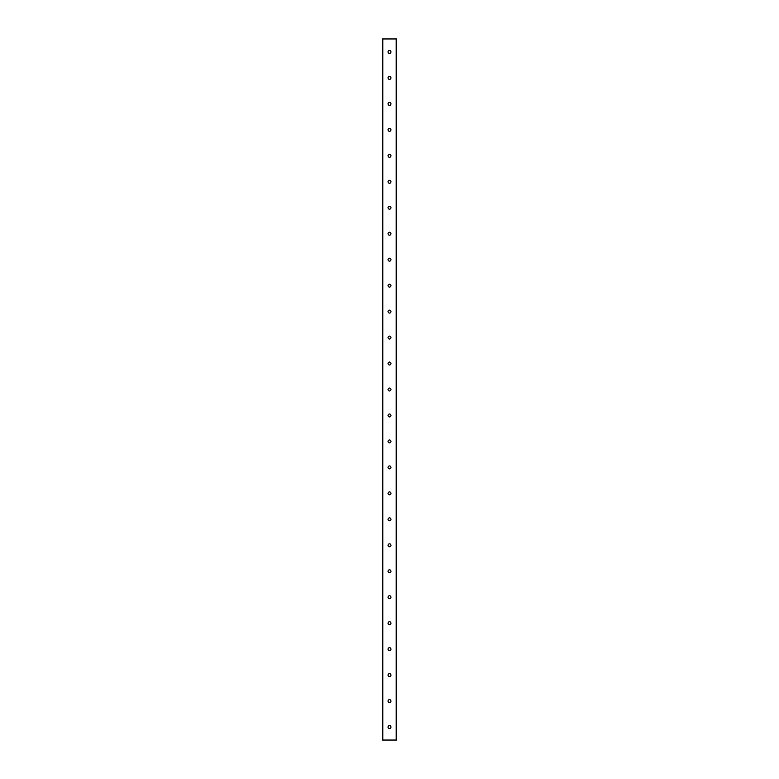 <?xml version="1.0" encoding="UTF-8"?>
<svg xmlns="http://www.w3.org/2000/svg" width="779" height="779" viewBox="0 0 779 779"><rect width="100%" height="100%" fill="white"/><g stroke="black" fill="none" stroke-linecap="round" stroke-linejoin="round"><path stroke-width="1.17" d="M390.961 701.1A1.461 1.461 0 0 1 388.77 702.366A1.461 1.461 0 0 1 388.77 699.834A1.461 1.461 0 0 1 390.961 701.1M390.961 727.07A1.461 1.461 0 0 1 388.77 728.336A1.461 1.461 0 0 1 388.77 725.804A1.461 1.461 0 0 1 390.961 727.07M390.961 675.13A1.461 1.461 0 0 1 388.77 676.396A1.461 1.461 0 0 1 388.77 673.864A1.461 1.461 0 0 1 390.961 675.13M390.961 649.17A1.461 1.461 0 0 1 388.77 650.436A1.461 1.461 0 0 1 388.77 647.904A1.461 1.461 0 0 1 390.961 649.17M390.961 623.2A1.461 1.461 0 0 1 388.77 624.466A1.461 1.461 0 0 1 388.77 621.934A1.461 1.461 0 0 1 390.961 623.2M390.961 597.23A1.461 1.461 0 0 1 388.77 598.496A1.461 1.461 0 0 1 388.77 595.964A1.461 1.461 0 0 1 390.961 597.23M390.961 571.27A1.461 1.461 0 0 1 388.77 572.536A1.461 1.461 0 0 1 388.77 570.004A1.461 1.461 0 0 1 390.961 571.27M390.961 545.3A1.461 1.461 0 0 1 388.77 546.566A1.461 1.461 0 0 1 388.77 544.034A1.461 1.461 0 0 1 390.961 545.3M390.961 519.33A1.461 1.461 0 0 1 388.77 520.596A1.461 1.461 0 0 1 388.77 518.064A1.461 1.461 0 0 1 390.961 519.33M390.961 493.37A1.461 1.461 0 0 1 388.77 494.636A1.461 1.461 0 0 1 388.77 492.104A1.461 1.461 0 0 1 390.961 493.37M390.961 467.4A1.461 1.461 0 0 1 388.77 468.666A1.461 1.461 0 0 1 388.77 466.134A1.461 1.461 0 0 1 390.961 467.4M390.961 441.43A1.461 1.461 0 0 1 388.77 442.696A1.461 1.461 0 0 1 388.77 440.164A1.461 1.461 0 0 1 390.961 441.43M390.961 415.47A1.461 1.461 0 0 1 388.77 416.736A1.461 1.461 0 0 1 388.77 414.204A1.461 1.461 0 0 1 390.961 415.47M390.961 389.5A1.461 1.461 0 0 1 388.77 390.766A1.461 1.461 0 0 1 388.77 388.234A1.461 1.461 0 0 1 390.961 389.5M390.961 363.53A1.461 1.461 0 0 1 388.77 364.796A1.461 1.461 0 0 1 388.77 362.264A1.461 1.461 0 0 1 390.961 363.53M390.961 337.57A1.461 1.461 0 0 1 388.77 338.836A1.461 1.461 0 0 1 388.77 336.304A1.461 1.461 0 0 1 390.961 337.57M390.961 311.6A1.461 1.461 0 0 1 388.77 312.866A1.461 1.461 0 0 1 388.77 310.334A1.461 1.461 0 0 1 390.961 311.6M390.961 285.63A1.461 1.461 0 0 1 388.77 286.896A1.461 1.461 0 0 1 388.77 284.364A1.461 1.461 0 0 1 390.961 285.63M390.961 259.67A1.461 1.461 0 0 1 388.77 260.936A1.461 1.461 0 0 1 388.77 258.404A1.461 1.461 0 0 1 390.961 259.67M390.961 233.7A1.461 1.461 0 0 1 388.77 234.966A1.461 1.461 0 0 1 388.77 232.434A1.461 1.461 0 0 1 390.961 233.7M390.961 207.73A1.461 1.461 0 0 1 388.77 208.996A1.461 1.461 0 0 1 388.77 206.464A1.461 1.461 0 0 1 390.961 207.73M390.961 181.77A1.461 1.461 0 0 1 388.77 183.036A1.461 1.461 0 0 1 388.77 180.504A1.461 1.461 0 0 1 390.961 181.77M390.961 155.8A1.461 1.461 0 0 1 388.77 157.066A1.461 1.461 0 0 1 388.77 154.534A1.461 1.461 0 0 1 390.961 155.8M390.961 129.83A1.461 1.461 0 0 1 388.77 131.096A1.461 1.461 0 0 1 388.77 128.564A1.461 1.461 0 0 1 390.961 129.83M390.961 103.87A1.461 1.461 0 0 1 388.77 105.136A1.461 1.461 0 0 1 388.77 102.604A1.461 1.461 0 0 1 390.961 103.87M390.961 77.9A1.461 1.461 0 0 1 388.77 79.166A1.461 1.461 0 0 1 388.77 76.634A1.461 1.461 0 0 1 390.961 77.9M396.482 740.05L382.518 740.05L382.518 38.95L396.482 38.95L396.482 740.05M390.961 51.93A1.461 1.461 0 0 1 388.77 53.196A1.461 1.461 0 0 1 388.77 50.664A1.461 1.461 0 0 1 390.961 51.93M396.19 740.05L396.19 38.95M382.81 740.05L382.81 38.95"/></g></svg>

